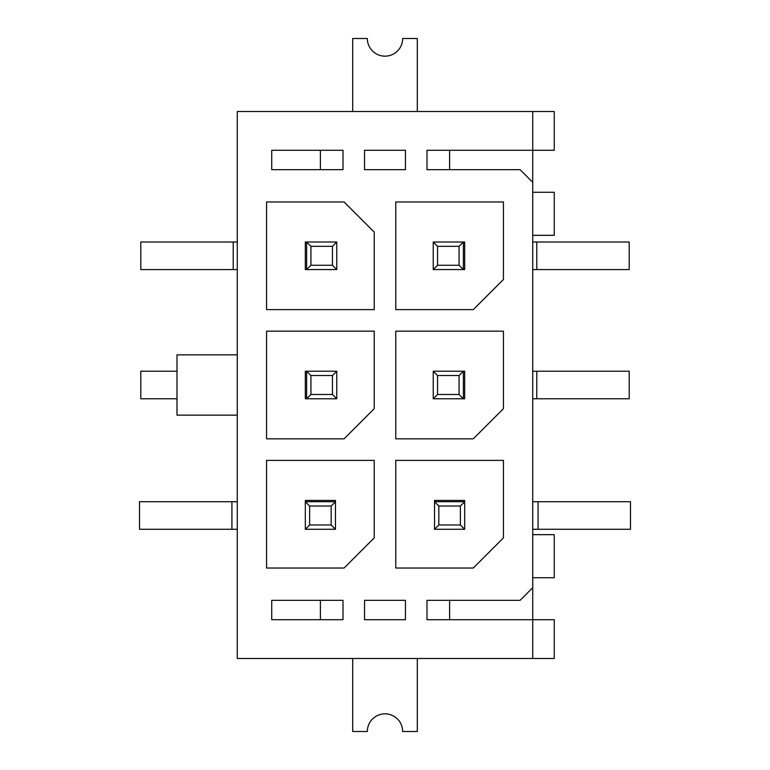 <?xml version="1.0" encoding="UTF-8"?>
<svg xmlns="http://www.w3.org/2000/svg" width="770" height="770" viewBox="0 0 770 770"><rect width="100%" height="100%" fill="white"/><g stroke="black" fill="none" stroke-linecap="round" stroke-linejoin="round"><path stroke-width="1.16" d="M459.074 246.323L437.543 246.323L437.543 265.275L459.074 265.275L459.074 246.323L463.386 242.011L463.386 269.577L433.24 269.577L433.24 242.011L464.676 242.011L464.676 269.577L463.386 269.577L464.676 269.577M503.436 331.167L503.436 408.687L473.29 438.833L395.77 438.833L395.77 331.167L503.436 331.167M374.23 331.167L374.23 408.687L344.084 438.833L266.564 438.833L266.564 331.167L374.23 331.167M374.23 460.373L374.23 537.893L344.084 568.039L266.564 568.039L266.564 460.373L374.23 460.373M364.547 600.331L364.547 619.715L405.453 619.715L405.453 600.331L364.547 600.331L405.453 600.331M405.453 619.715L364.547 619.715M405.453 169.669L405.453 150.285L364.547 150.285L364.547 169.669L405.453 169.669L364.547 169.669M364.547 150.285L405.453 150.285M520.087 169.669L426.994 169.669L426.994 150.285L532.725 150.285L532.725 111.515L554.256 111.515L554.256 150.275L532.725 150.275L532.725 182.307L520.087 169.669M532.725 658.485L554.256 658.485L554.256 619.715L426.994 619.715L426.994 600.331L520.087 600.331L532.725 587.693L532.725 658.485L237.276 658.485L237.276 111.515L532.725 111.515M532.725 587.693L532.725 182.307M271.733 600.331L343.006 600.331L343.006 619.715L271.733 619.715L271.733 600.331M343.006 169.669L271.733 169.669L271.733 150.285L343.006 150.285L320.397 150.285L320.397 169.669L343.006 169.669L343.006 150.285M503.436 460.373L503.436 537.893L473.29 568.039L395.77 568.039L395.77 460.373L503.436 460.373M374.23 309.627L266.564 309.627L266.564 201.961L344.084 201.961L374.23 232.107L374.23 309.627M503.436 201.961L503.436 279.481L473.29 309.627L395.77 309.627L395.77 201.961L503.436 201.961M459.074 375.529L437.543 375.529L437.543 394.471L459.074 394.471L459.074 375.529L463.386 371.217L463.386 398.783L433.24 398.783L433.24 371.217L464.676 371.217L464.676 398.783L463.386 398.783L464.676 398.783M310.926 265.275L332.457 265.275L332.457 246.323L310.926 246.323L310.926 265.275L306.614 269.577L306.614 242.011L336.76 242.011L336.76 269.577L305.324 269.577L305.324 242.011L306.614 242.011L305.324 242.011M310.926 394.471L332.457 394.471L332.457 375.529L310.926 375.529L310.926 394.471L306.614 398.783L306.614 371.217L336.76 371.217L336.76 398.783L305.324 398.783L305.324 371.217L306.614 371.217L305.324 371.217M464.676 500.423L464.676 529.279L434.53 529.279L434.53 500.423L464.676 500.423M309.627 506.025L305.324 501.713L305.324 500.423L335.47 500.423L335.47 529.279L305.324 529.279L305.324 501.713L335.47 501.713L331.167 506.025L309.627 506.025L309.627 524.976L331.167 524.976L331.167 506.025M532.725 577.731L554.256 577.731L554.256 534.659L532.725 534.659M532.725 235.341L554.256 235.341L554.256 192.269L532.725 192.269M237.276 415.146L176.984 415.146L176.984 354.855L237.276 354.855M417.302 111.515L417.302 38.5L402.662 38.5A17.662 17.662 0 0 1 385 56.162A17.662 17.662 0 0 1 367.338 38.5L352.699 38.5L352.699 111.515M426.994 150.285L449.603 150.285L449.603 169.669L426.994 169.669M176.984 371.217L140.804 371.217L140.804 398.783L176.984 398.783M306.614 398.783L305.324 398.783M332.457 394.471L336.76 398.783M332.457 375.529L336.76 371.217M306.614 371.217L310.926 375.529M352.699 658.485L352.699 731.5L367.338 731.5A17.662 17.662 0 0 1 385 713.838A17.662 17.662 0 0 1 402.662 731.5L417.302 731.5L417.302 658.485M343.006 619.715L320.397 619.715L320.397 600.331L343.006 600.331M426.994 600.331L449.603 600.331L449.603 619.715L426.994 619.715M538.076 529.279L630.486 529.279L630.486 501.713L538.076 501.713L538.076 529.279L532.725 529.279M438.833 506.025L434.53 501.713L464.676 501.713L460.373 506.025L438.833 506.025L438.833 524.976L460.373 524.976L460.373 506.025M532.725 501.713L538.076 501.713M438.833 524.976L434.53 529.279M464.676 529.279L460.373 524.976M231.924 501.713L139.514 501.713L139.514 529.279L231.924 529.279L231.924 501.713L237.276 501.713M237.276 529.279L231.924 529.279M309.627 524.976L305.324 529.279M331.167 524.976L335.47 529.279M536.786 398.783L629.196 398.783L629.196 371.217L536.786 371.217L536.786 398.783L532.725 398.783M463.386 371.217L464.676 371.217M532.725 371.217L536.786 371.217M437.543 375.529L433.24 371.217M437.543 394.471L433.24 398.783M463.386 398.783L459.074 394.471M233.214 242.011L140.804 242.011L140.804 269.577L233.214 269.577L233.214 242.011L237.276 242.011M306.614 269.577L305.324 269.577M237.276 269.577L233.214 269.577M332.457 265.275L336.76 269.577M332.457 246.323L336.76 242.011M306.614 242.011L310.926 246.323M536.786 269.577L629.196 269.577L629.196 242.011L536.786 242.011L536.786 269.577L532.725 269.577M463.386 242.011L464.676 242.011M532.725 242.011L536.786 242.011M437.543 246.323L433.24 242.011M437.543 265.275L433.24 269.577M463.386 269.577L459.074 265.275"/></g></svg>
